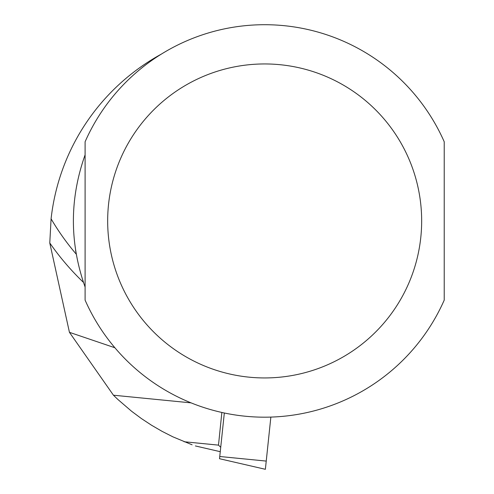 <?xml version="1.0" encoding="UTF-8"?>
<svg xmlns="http://www.w3.org/2000/svg" width="494" height="494" viewBox="0 0 494 494"><rect width="100%" height="100%" fill="white"/><g stroke="black" fill="none" stroke-linecap="round" stroke-linejoin="round"><path stroke-width="0.74" d="M114.886 347.751L69.438 332.326L49.777 242.974L51.086 218.823A247.692 247.692 0 0 0 76.224 254.138M220.725 447.261L218.49 445.131L221.855 412.465M69.438 332.326L113.441 395.206L117.825 399.424L131.657 411.311L141.414 418.566L151.572 425.254L162.088 431.361L172.931 436.857L192.11 444.804M161.174 54.204A214.89 214.89 0 0 0 51.086 218.823M75.817 251.742L75.576 250.236M85.098 287.033C69.493 242.974 69.493 198.915 85.098 154.857L85.098 287.033M444.223 300.124L444.223 141.772A196.248 196.248 0 0 0 85.098 141.772L85.098 300.124A196.248 196.248 0 0 0 444.223 300.124A196.248 196.248 0 0 1 85.098 300.124M444.223 154.857L444.223 263.586M270.86 417.09L265.371 469.3L219.521 458.716L219.558 458.395M224.325 413.003L219.521 458.716M83.449 282.377A261.826 261.826 0 0 1 49.777 242.974M184.071 441.735L218.49 445.131M113.441 395.206L191.061 402.863M107.667 220.948A156.993 156.993 0 0 0 343.157 356.909A156.993 156.993 0 0 0 343.157 84.98A156.993 156.993 0 0 0 107.667 220.948M266.235 461.087L219.756 456.499M195.389 445.946L220.262 451.689"/></g></svg>
